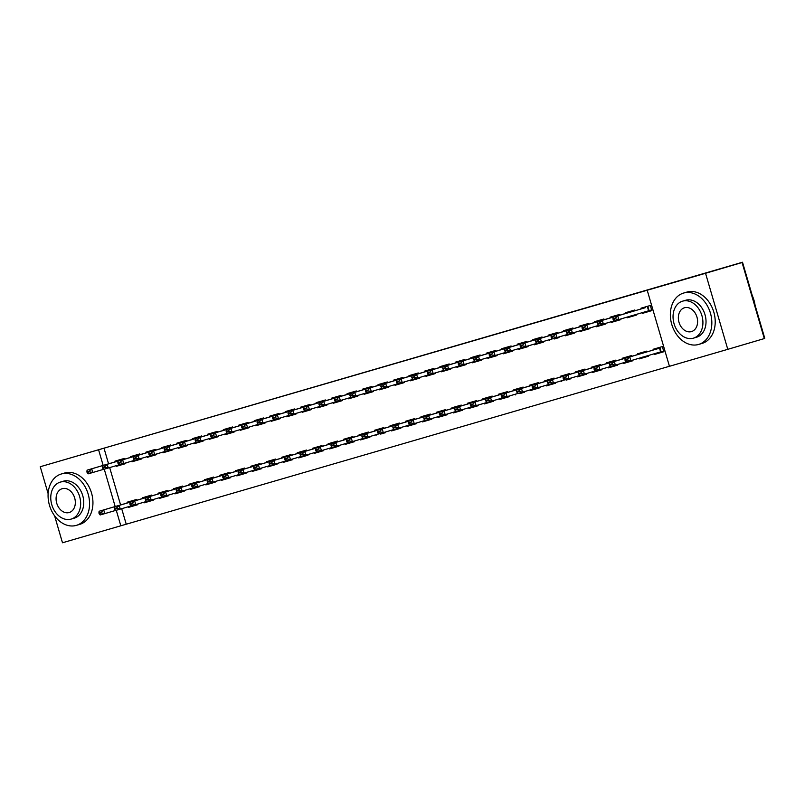<?xml version="1.0" encoding="UTF-8"?>
<svg xmlns="http://www.w3.org/2000/svg" width="805" height="805" viewBox="0 0 805 805"><rect width="100%" height="100%" fill="white"/><g stroke="black" fill="none" stroke-linecap="round" stroke-linejoin="round"><path stroke-width="1.21" d="M121.696 508.7L126.234 524.216L669.438 366.275L647.21 290.243L705.542 273.287L727.78 349.33L669.448 366.295M126.234 524.216L62.488 542.771L54.619 515.864M764.267 338.422L764.75 338.271L755.05 305.105M48.129 493.666L40.25 466.729L742.512 262.229L699.213 274.978L742.069 262.521L764.307 338.573L727.78 349.33M752.293 295.676L742.512 262.229M153.272 500.167L143.994 502.884L153.282 500.187L153.101 499.563M151.984 495.759L114.552 506.768L151.984 495.759L151.773 495.045L142.495 497.742L142.706 498.476M143.994 502.884L143.813 502.24M102.386 467.383L102.567 467.997L104.892 467.323L104.71 466.709L102.386 467.383L102.537 465.662L139.969 454.654L139.758 453.94L130.47 456.636L130.682 457.371M141.257 459.061L131.98 461.778L141.257 459.081L141.076 458.458M131.98 461.778L131.789 461.134M184.224 491.171L174.937 493.888L184.224 491.191L184.043 490.567M182.926 486.763L145.494 497.772L182.926 486.763L182.725 486.049L173.437 488.746L173.649 489.48M174.937 493.888L174.755 493.244M133.328 458.387L133.509 459.001L135.834 458.327L135.653 457.713L133.328 458.387L133.479 456.666L170.912 445.658L170.7 444.944L161.413 447.64L161.634 448.365M172.2 450.065L162.922 452.782L172.2 450.076L172.018 449.462M162.922 452.782L162.731 452.138M215.166 482.175L205.879 484.892L215.166 482.195L214.985 481.571M213.878 477.798L213.667 477.053L204.379 479.75L204.591 480.474M205.879 484.892L205.698 484.248M201.864 436.692L201.642 435.948L192.365 438.645L192.576 439.369M203.142 441.08L193.864 443.786L203.142 441.07L202.961 440.466M193.864 443.786L193.673 443.142M246.109 473.179L236.831 475.896L246.109 473.189L245.928 472.575M244.831 468.802L244.609 468.057L235.322 470.754L235.533 471.478M236.831 475.896L236.64 475.252M232.806 427.697L232.585 426.952L223.307 429.649L223.518 430.373M234.094 432.084L224.806 434.781L234.084 432.074L233.913 431.47M224.806 434.781L224.615 434.147M277.051 464.183L267.773 466.9L277.051 464.193L276.87 463.579M275.773 459.806L275.551 459.061L266.264 461.758L266.485 462.483M267.773 466.9L267.582 466.256M263.748 418.701L263.527 417.946L254.249 420.653L254.461 421.377M265.036 423.088L255.749 425.785L265.026 423.078L264.855 422.474M255.749 425.785L255.567 425.151M307.993 455.187L298.715 457.894L307.993 455.197L307.812 454.584M306.715 450.81L306.494 450.055L297.216 452.762L297.427 453.487M298.715 457.894L298.524 457.26M294.69 409.705L294.479 408.95L285.191 411.657L285.403 412.381M290.364 414.927L291.229 415.461L295.968 414.082L295.797 413.468M295.978 414.092L286.691 416.789L286.51 416.155M338.935 446.191L329.658 448.898L338.945 446.201L338.764 445.588M337.647 441.774L300.215 452.782L337.647 441.774L337.436 441.06L328.158 443.766L328.37 444.491M329.658 448.898L329.466 448.264M288.049 413.398L288.23 414.012L290.545 413.337L290.364 412.724L288.049 413.398L288.2 411.677L325.623 400.669L325.421 399.954L316.134 402.651L316.345 403.386M326.921 405.076L317.633 407.793L326.921 405.096L326.739 404.472M317.633 407.793L317.452 407.149M369.877 437.196L360.6 439.902L369.887 437.206L369.706 436.582M368.599 432.818L368.378 432.064L359.1 434.76L359.312 435.495M360.6 439.902L360.419 439.258M318.991 404.402L319.172 405.016L321.497 404.341L321.316 403.728L318.991 404.402L319.142 402.681L356.575 391.673L356.363 390.958L347.076 393.655L347.287 394.39M357.863 396.08L348.585 398.797L357.863 396.1L357.682 395.476M348.585 398.797L348.394 398.153M400.83 428.19L391.542 430.906L400.83 428.21L400.649 427.586M399.542 423.822L399.33 423.068L390.043 425.765L390.254 426.499M391.542 430.906L391.361 430.262M387.527 382.707L387.306 381.962L378.018 384.659L378.239 385.384M388.805 387.104L379.527 389.801L388.805 387.084L388.624 386.481M379.527 389.801L379.336 389.157M431.772 419.194L422.484 421.911L431.772 419.214L431.591 418.59M430.484 414.817L430.273 414.072L420.985 416.769L421.196 417.493M422.484 421.911L422.303 421.267M418.469 373.711L418.248 372.967L408.97 375.663L409.182 376.388M414.142 378.944L415.008 379.467L419.747 378.088L419.566 377.485M419.747 378.098L410.47 380.805L410.278 380.161M462.714 410.198L453.436 412.915L462.714 410.208L462.533 409.594M461.436 405.821L461.215 405.076L451.927 407.773L452.138 408.497M453.436 412.915L453.245 412.271M449.411 364.715L449.19 363.971L439.912 366.667L440.124 367.392M450.699 369.103L441.412 371.799L450.689 369.093L450.518 368.489M441.412 371.799L441.221 371.165M493.656 401.202L484.379 403.919L493.656 401.212L493.475 400.598M492.368 396.785L454.936 407.793L492.368 396.795L492.157 396.08L482.869 398.777L483.091 399.501M484.379 403.919L484.187 403.275M480.354 355.719L480.132 354.965L470.855 357.672L471.066 358.396M481.642 360.107L472.354 362.803L481.632 360.097L481.46 359.493M472.354 362.803L472.173 362.17M519.849 393.585L524.598 392.216L524.417 391.602M523.31 387.789L485.878 398.797L523.31 387.789L523.099 387.084L513.821 389.781L514.033 390.506M515.321 394.913L515.13 394.279M473.712 359.412L473.893 360.026L476.208 359.352L476.027 358.738L473.712 359.412L473.853 357.692L511.286 346.683L511.084 345.969L501.797 348.676L502.008 349.4M512.574 351.101L503.296 353.808L512.584 351.111L512.403 350.487M503.296 353.808L503.115 353.174M555.541 383.21L546.263 385.917L555.551 383.22L555.37 382.606M554.263 378.833L554.041 378.078L544.764 380.785L544.975 381.51M546.263 385.917L546.072 385.283M542.238 337.728L542.027 336.973L532.739 339.67L532.95 340.404M543.526 342.115L534.238 344.812L543.526 342.105L543.345 341.491M534.238 344.812L534.057 344.168M586.483 374.214L577.205 376.921L586.493 374.224L586.312 373.601M585.205 369.837L584.983 369.082L575.706 371.779L575.917 372.514M577.205 376.921L577.024 376.277M573.19 328.732L572.969 327.977L563.681 330.674L563.892 331.408M574.468 333.119L565.191 335.816L574.468 333.099L574.287 332.495M565.191 335.816L564.999 335.172M617.435 365.208L608.147 367.925L617.435 365.228L617.254 364.605M616.147 360.841L615.936 360.087L606.648 362.783L606.859 363.518M608.147 367.925L607.966 367.281M604.132 319.726L603.911 318.981L594.623 321.678L594.845 322.403M605.41 324.123L596.133 326.82L605.41 324.103L605.229 323.499M596.133 326.82L595.942 326.176M648.377 356.213L639.1 358.929L648.377 356.233L648.176 355.558M647.089 351.835L646.878 351.091L637.59 353.787L637.802 354.522M639.1 358.929L638.908 358.285M635.075 310.73L634.853 309.985L625.576 312.682L625.787 313.407M636.353 315.117L627.075 317.824L636.353 315.107L636.161 314.453M627.075 317.824L626.884 317.18M647.21 290.243L103.996 448.174L108.564 463.821M109.671 467.594L120.589 504.926M651.829 310.619L642.541 313.326L651.829 310.609L650.329 305.487L641.042 308.184L641.253 308.909M642.541 313.326L642.34 312.632M663.843 351.715L654.566 354.431L663.853 351.735L662.344 346.593L653.066 349.29L653.278 350.014M654.566 354.431L654.364 353.737M582.015 327.927L582.196 328.541L584.511 327.866L584.329 327.253L582.015 327.927L582.156 326.206L619.588 315.198L619.387 314.483L610.099 317.18L610.311 317.905M620.876 319.605L611.599 322.322L620.886 319.615L620.705 319.001M611.599 322.322L611.418 321.678M632.901 360.71L623.623 363.427L632.901 360.731L632.72 360.107M631.623 356.343L631.402 355.589L622.124 358.285L622.335 359.02M623.623 363.427L623.432 362.783M551.073 336.923L551.244 337.537L553.568 336.862L553.387 336.249L551.073 336.923L551.214 335.202L588.646 324.194L588.435 323.479L579.157 326.176L579.369 326.911M589.934 328.601L580.657 331.318L589.944 328.621L589.763 327.997M580.657 331.318L580.475 330.674M601.959 369.716L592.681 372.423L601.959 369.726L601.778 369.103M600.671 365.299L563.238 376.307L600.671 365.299L600.46 364.585L591.172 367.281L591.393 368.016M592.681 372.423L592.49 371.779M557.714 333.23L557.493 332.475L548.215 335.172L548.426 335.906M554.253 338.975L559.002 337.617L558.821 336.993M549.714 340.314L549.523 339.67M566.267 380.081L571.017 378.722L570.836 378.098M569.739 374.335L569.517 373.58L560.23 376.287L560.441 377.012M561.739 381.419L561.548 380.785M526.772 342.226L526.551 341.471L517.273 344.168L517.484 344.902M528.05 346.613L518.772 349.31L528.05 346.603L527.869 345.989M518.772 349.31L518.581 348.666M540.075 387.708L530.787 390.415L540.075 387.718L539.893 387.104M538.787 383.331L538.575 382.576L529.288 385.283L529.499 386.008M530.787 390.415L530.606 389.781M495.83 351.222L495.608 350.467L486.321 353.174L486.542 353.898M497.108 355.609L487.83 358.305L497.108 355.599L496.927 354.995M487.83 358.305L487.639 357.672M509.132 396.704L499.845 399.411L509.132 396.714L508.951 396.1M507.844 392.327L507.633 391.582L498.345 394.279L498.557 395.003M499.845 399.411L499.664 398.777M464.888 360.217L464.666 359.473L455.378 362.17L455.59 362.894M466.165 364.605L456.888 367.301L466.165 364.595L465.984 363.991M456.888 367.301L456.697 366.667M478.18 405.7L468.902 408.417L478.19 405.71L478.009 405.096M476.902 401.323L476.681 400.578L467.403 403.275L467.614 403.999M468.902 408.417L468.721 407.773M396.352 381.912L396.533 382.526L398.847 381.852L398.666 381.228L396.352 381.912L396.503 380.181L433.925 369.183L433.724 368.469L424.436 371.165L424.648 371.89M435.223 373.59L425.936 376.307L435.223 373.601L435.042 372.987M425.936 376.307L425.754 375.663M447.238 414.696L437.96 417.413L447.248 414.716L447.067 414.092M445.95 410.278L408.517 421.297L445.95 410.288L445.739 409.574L436.461 412.271L436.672 412.995M437.96 417.413L437.769 416.769M365.41 390.908L365.591 391.522L367.905 390.848L367.724 390.234L365.41 390.908L365.55 389.187L402.983 378.179L402.782 377.465L393.494 380.161L393.705 380.886M404.281 382.596L394.993 385.303L404.271 382.586L404.1 381.983M394.993 385.303L394.812 384.659M416.296 423.692L407.018 426.409L416.296 423.712L416.115 423.088M415.008 419.284L377.575 430.293L415.008 419.284L414.796 418.57L405.519 421.267L405.73 422.001M407.018 426.409L406.827 425.765M372.051 387.205L371.829 386.46L362.552 389.157L362.763 389.882M373.339 391.602L364.051 394.299L373.329 391.582L373.158 390.978M364.051 394.299L363.87 393.655M380.604 434.066L385.353 432.708L385.172 432.084M384.076 428.32L383.854 427.566L374.567 430.262L374.788 430.997M376.076 435.404L375.885 434.76M341.109 396.211L340.887 395.456L331.61 398.153L331.821 398.888M342.397 400.598L333.109 403.295L342.387 400.578L342.216 399.974M333.109 403.295L332.918 402.651M354.411 441.693L345.134 444.4L354.411 441.704L354.23 441.08M353.133 437.316L352.912 436.562L343.624 439.268L343.836 439.993M345.134 444.4L344.943 443.766M310.167 405.207L309.945 404.452L300.668 407.149L300.879 407.883M311.444 409.594L302.167 412.291L311.444 409.584L311.263 408.97M302.167 412.291L301.976 411.647M323.469 450.689L314.181 453.396L323.469 450.699L323.288 450.086M322.181 446.312L321.97 445.557L312.682 448.264L312.893 448.989M314.181 453.396L314 452.762M279.224 414.203L279.003 413.448L269.715 416.155L269.937 416.879M280.502 418.59L271.225 421.287L280.502 418.58L280.321 417.976M271.225 421.287L271.033 420.653M292.527 459.685L283.239 462.392L292.527 459.695L292.346 459.081M291.239 455.308L291.028 454.563L281.74 457.26L281.951 457.985M283.239 462.392L283.058 461.758M210.689 435.887L210.87 436.511L213.194 435.837L213.013 435.213L210.689 435.887L210.84 434.167L248.272 423.158L248.061 422.444L238.773 425.151L238.984 425.875M249.56 427.576L240.282 430.283L249.56 427.586L249.379 426.972M240.282 430.283L240.091 429.649M261.575 468.681L252.297 471.398L261.585 468.691L261.404 468.077M260.297 464.304L260.075 463.559L250.798 466.256L251.009 466.981M252.297 471.398L252.116 470.754M217.33 432.194L217.119 431.45L207.831 434.147L208.042 434.871M218.618 436.582L209.33 439.289L218.618 436.572L218.437 435.968M209.33 439.289L209.149 438.645M230.633 477.677L221.355 480.394L230.643 477.687L230.461 477.073M229.355 473.3L229.133 472.555L219.856 475.252L220.067 475.976M221.355 480.394L221.164 479.75M186.388 441.19L186.176 440.446L176.889 443.142L177.1 443.867M187.676 445.578L178.388 448.284L187.666 445.568L187.495 444.964M178.388 448.284L178.207 447.64M199.69 486.673L190.413 489.39L199.69 486.693L199.509 486.069M198.412 482.296L198.191 481.551L188.913 484.248L189.125 484.972M190.413 489.39L190.222 488.746M155.446 450.186L155.224 449.442L145.947 452.138L146.158 452.863M156.733 454.584L147.446 457.28L156.723 454.563L156.552 453.96M147.446 457.28L147.265 456.636M168.748 495.669L159.471 498.386L168.748 495.689L168.567 495.065M167.47 491.302L167.249 490.547L157.961 493.244L158.183 493.978M159.471 498.386L159.279 497.742M124.503 459.182L124.282 458.437L115.004 461.134L115.216 461.869M125.791 463.579L116.504 466.276L125.781 463.559L125.61 462.956M116.504 466.276L116.312 465.632M137.806 504.675L128.528 507.381L137.806 504.685L137.625 504.061M136.528 500.297L136.307 499.543L127.019 502.24L127.23 502.974M128.528 507.381L128.337 506.737M40.25 466.729L98.582 449.764L103.161 465.421M104.258 469.174L115.175 506.526M116.272 510.279L120.82 525.816M742.069 262.521L705.542 273.287M103.996 448.174L98.582 449.764M414.998 379.467L410.47 380.805M291.229 415.45L286.691 416.789M612.957 318.931L613.138 319.545L615.453 318.871L615.272 318.257L612.957 318.931L613.108 317.2L645.137 307.762L645.58 306.846M647.079 311.988L646.214 311.465M645.137 307.762L617.747 315.852L618.824 319.555L614.185 320.903L613.138 319.545M651.617 309.895L618.824 319.555L615.453 318.871M613.108 317.2L617.747 315.852L615.272 318.257M660.019 348.052L625.123 358.316L660.019 348.052L661.096 351.755L663.642 351.01M627.296 359.362L624.972 360.036L625.153 360.65L627.477 359.976L627.296 359.362L629.762 356.967L630.848 360.66L661.096 351.755M657.152 348.867L657.594 347.961M659.104 353.093L658.238 352.57M627.477 359.976L630.848 360.66L626.21 362.009L625.153 360.65M625.123 358.316L624.972 360.036M597.481 323.429L597.662 324.043L599.987 323.369L599.806 322.755L597.481 323.429L597.632 321.698L629.661 312.26L630.104 311.354M631.613 316.486L630.748 315.963M629.661 312.26L602.271 320.35L603.358 324.053L598.709 325.401L597.662 324.043M614.155 320.873L603.358 324.053L599.987 323.369M597.632 321.698L602.271 320.35L599.806 322.755M582.156 326.206L614.195 316.757L614.638 315.852M616.137 320.984L615.272 320.46M584.329 327.253L586.805 324.848L587.881 328.551L583.243 329.899L582.196 328.541M598.689 325.371L587.881 328.551L584.511 327.866M644.543 352.55L609.657 362.814L644.553 352.59M611.82 363.86L609.506 364.534L609.687 365.148L612.001 364.474L611.82 363.86L614.296 361.465L615.372 365.158L626.179 361.978M641.686 353.375L642.128 352.459M643.628 357.591L642.762 357.068M612.001 364.474L615.372 365.158L610.733 366.506L609.687 365.148M609.657 362.814L609.506 364.534M629.067 357.048L594.181 367.311L629.087 357.088M596.354 368.358L594.03 369.032L594.211 369.646L596.535 368.972L596.354 368.358L598.819 365.963L599.906 369.656L610.703 366.476M626.21 357.873L626.652 356.957M628.162 362.089L627.296 361.566M596.535 368.972L599.906 369.656L595.257 371.004L594.211 369.646M594.181 367.311L594.03 369.032M683.576 293.06A26.766 20.145 -106.4 0 0 683.526 293.08A26.766 20.145 -106.4 0 0 671.762 324.415A26.766 20.145 -106.4 0 0 698.609 344.449A26.766 20.145 -106.4 0 0 698.66 344.429A26.766 20.145 -106.4 0 0 710.423 313.095A26.766 20.145 -106.4 0 0 683.576 293.06M701.99 343.453A26.766 20.145 -106.4 0 0 702.041 343.433A26.766 20.145 -106.4 0 0 713.804 312.099A26.766 20.145 -106.4 0 0 686.967 292.064A26.766 20.145 -106.4 0 0 686.907 292.084A26.766 20.145 -106.4 0 0 686.856 292.094M685.608 300.275A19.27 14.5 73.6 0 1 685.649 300.265A19.27 14.5 73.6 0 1 685.679 300.255A19.27 14.5 73.6 0 1 705.009 314.685A19.27 14.5 73.6 0 1 696.536 337.245A19.27 14.5 73.6 0 1 696.506 337.255L693.427 338.16A19.27 14.5 -106.4 0 0 693.427 338.16A19.27 14.5 -106.4 0 0 701.9 315.6A19.27 14.5 -106.4 0 0 682.57 301.171A19.27 14.5 -106.4 0 0 682.529 301.181A19.27 14.5 -106.4 0 0 674.067 323.751A19.27 14.5 -106.4 0 0 693.387 338.17M691.465 331.59A12.417 9.348 -106.4 0 0 691.485 331.59A12.417 9.348 -106.4 0 0 696.949 317.049A12.417 9.348 -106.4 0 0 684.492 307.752A12.417 9.348 -106.4 0 0 684.471 307.762A12.417 9.348 -106.4 0 0 679.007 322.302A12.417 9.348 -106.4 0 0 691.465 331.59M755.342 307.913A26.766 20.145 -106.4 0 0 751.035 293.161M61.301 473.994A26.766 20.145 -106.4 0 0 61.25 474.014A26.766 20.145 -106.4 0 0 49.487 505.349A26.766 20.145 -106.4 0 0 76.324 525.383A26.766 20.145 -106.4 0 0 76.384 525.363A26.766 20.145 -106.4 0 0 88.148 494.039A26.766 20.145 -106.4 0 0 61.301 473.994M79.715 524.387A26.766 20.145 -106.4 0 0 79.765 524.367A26.766 20.145 -106.4 0 0 91.529 493.032A26.766 20.145 -106.4 0 0 64.682 472.998A26.766 20.145 -106.4 0 0 64.631 473.018A26.766 20.145 -106.4 0 0 64.581 473.028M63.333 481.219A19.27 14.5 73.6 0 1 63.374 481.199A19.27 14.5 73.6 0 1 63.404 481.189A19.27 14.5 73.6 0 1 82.734 495.618A19.27 14.5 73.6 0 1 74.261 518.179A19.27 14.5 73.6 0 1 74.221 518.189M60.295 482.115A19.27 14.5 -106.4 0 0 60.254 482.125A19.27 14.5 -106.4 0 0 51.782 504.685A19.27 14.5 -106.4 0 0 71.112 519.104A19.27 14.5 -106.4 0 0 71.152 519.094A19.27 14.5 -106.4 0 0 79.625 496.534A19.27 14.5 -106.4 0 0 60.295 482.115M69.19 512.533A12.417 9.348 -106.4 0 0 69.21 512.523A12.417 9.348 -106.4 0 0 74.674 497.983A12.417 9.348 -106.4 0 0 62.216 488.685A12.417 9.348 -106.4 0 0 62.196 488.695A12.417 9.348 -106.4 0 0 56.732 503.236A12.417 9.348 -106.4 0 0 69.19 512.533M566.539 332.425L566.72 333.039L569.044 332.364L568.863 331.751L566.539 332.425L566.69 330.704L598.719 321.255L599.162 320.35M600.661 325.482L599.806 324.958M598.719 321.255L571.329 329.356L572.415 333.049L567.767 334.397L566.72 333.039M583.212 329.869L572.415 333.049L569.044 332.364M566.69 330.704L571.329 329.356L568.863 331.751M551.214 335.202L583.243 325.763L583.695 324.848M585.195 329.98L584.329 329.456M553.387 336.249L555.863 333.854L556.939 337.547L552.3 338.895L551.244 337.537M567.746 334.367L556.939 337.547L553.568 336.862M613.601 361.546L578.704 371.809L613.611 361.586M580.878 372.856L578.564 373.53L578.745 374.144L581.059 373.47L580.878 372.856L583.353 370.461L584.43 374.154L595.237 370.974M610.743 362.371L611.186 361.455M612.686 366.597L611.82 366.064M581.059 373.47L584.43 374.154L579.791 375.502L578.745 374.144M578.704 371.809L578.564 373.53M565.412 377.354L563.087 378.028L563.269 378.642L565.593 377.968L565.412 377.354L567.877 374.959L568.964 378.652L579.761 375.472M595.267 366.869L595.71 365.953M597.209 371.095L596.354 370.562M565.593 377.968L568.964 378.652L564.315 380.01L563.269 378.642M563.238 376.307L563.087 378.028M535.597 341.421L535.778 342.034L538.102 341.36L537.921 340.746L535.597 341.421L535.748 339.7L567.777 330.261L568.219 329.346M569.719 334.478L568.853 333.954M567.777 330.261L540.386 338.352L541.463 342.045L536.824 343.393L535.778 342.034M552.27 338.865L541.463 342.045L538.102 341.36M535.748 339.7L540.386 338.352L537.921 340.746M582.659 370.542L547.762 380.805L582.669 370.582M549.936 381.852L547.621 382.526L547.792 383.14L550.117 382.466L549.936 381.852L552.411 379.457L553.488 383.16L564.295 379.97M579.791 371.367L580.244 370.451M581.743 375.593L580.878 375.06M550.117 382.466L553.488 383.16L548.849 384.508L547.792 383.14M547.762 380.805L547.621 382.526M553.387 338.452L554.253 338.986L558.992 337.597M520.121 345.919L520.302 346.532L522.626 345.858L522.445 345.244L520.121 345.919L520.272 344.198L552.3 334.759L552.743 333.844M552.3 334.759L524.91 342.85L525.997 346.542L521.358 347.901L520.302 346.532M536.804 343.363L525.997 346.542L522.626 345.858M520.272 344.198L524.91 342.85L522.445 345.244M571.017 378.712L566.267 380.091L565.402 379.568M567.183 375.039L532.296 385.303L567.193 375.08M534.47 386.35L532.145 387.024L532.326 387.638L534.651 386.964L534.47 386.35L536.935 383.955L538.012 387.658L548.819 384.468M564.325 375.865L564.768 374.949M534.651 386.964L538.012 387.658L533.373 389.006L532.326 387.638M532.296 385.303L532.145 387.024M504.655 350.417L504.836 351.03L507.15 350.356L506.969 349.742L504.655 350.417L504.805 348.696L536.834 339.257L537.277 338.342M538.776 343.483L537.911 342.95M536.834 339.257L509.444 347.347L510.521 351.04L505.882 352.399L504.836 351.03M521.328 347.861L510.521 351.04L507.15 350.356M504.805 348.696L509.444 347.347L506.969 349.742M489.178 354.914L489.36 355.528L491.684 354.854L491.503 354.24L489.178 354.914L489.329 353.194L521.358 343.755L521.801 342.839M523.31 347.981L522.445 347.448M521.358 343.755L493.968 351.845L495.055 355.548L490.406 356.897L489.36 355.528M505.852 352.359L495.055 355.548L491.684 354.854M489.329 353.194L493.968 351.845L491.503 354.24M473.853 357.692L505.892 348.253L506.335 347.337M507.834 352.479L506.969 351.956M476.027 358.738L478.502 356.343L479.579 360.046L474.94 361.395L473.893 360.026M490.386 356.857L479.579 360.046L476.208 359.352M458.236 363.91L458.417 364.534L460.742 363.85L460.561 363.236L458.236 363.91L458.387 362.19L490.416 352.751L490.859 351.835M492.358 356.977L491.503 356.454M490.416 352.751L463.026 360.841L464.113 364.544L459.464 365.893L458.417 364.534M474.91 361.354L464.113 364.544L460.742 363.85M458.387 362.19L463.026 360.841L460.561 363.236M442.77 368.408L442.941 369.032L445.266 368.358L445.085 367.734L442.77 368.408L442.911 366.688L474.94 357.249L475.393 356.333M476.892 361.475L476.027 360.952M474.94 357.249L447.56 365.339L448.637 369.042L443.998 370.391L442.941 369.032M459.444 365.852L448.637 369.042L445.266 368.358M442.911 366.688L447.56 365.339L445.085 367.734M427.294 372.906L427.475 373.53L429.8 372.856L429.618 372.232L427.294 372.906L427.445 371.186L459.474 361.747L459.917 360.831M461.416 365.973L460.551 365.45M459.474 361.747L432.084 369.837L433.16 373.54L428.522 374.889L427.475 373.53M443.968 370.35L433.16 373.54L429.8 372.856M427.445 371.186L432.084 369.837L429.618 372.232M411.818 377.404L411.999 378.028L414.323 377.354L414.142 376.73L411.818 377.404L411.969 375.683L443.998 366.245L444.441 365.329M445.95 370.471L445.085 369.948M443.998 366.245L416.608 374.335L417.694 378.038L413.056 379.386L411.999 378.028M428.502 374.858L417.694 378.038L414.323 377.354M411.969 375.683L416.608 374.335L414.142 376.73M396.503 380.181L428.532 370.743L428.974 369.827M430.474 374.969L429.608 374.446M398.666 381.228L401.142 378.833L402.218 382.536L397.579 383.884L396.533 382.526M413.025 379.356L402.218 382.536L398.847 381.852M380.876 386.41L381.057 387.024L383.381 386.35L383.2 385.736L380.876 386.41L381.027 384.679L413.056 375.241L413.498 374.325M413.056 375.241L385.665 383.331L386.752 387.034L382.103 388.382L381.057 387.024M397.549 383.854L386.752 387.034L383.381 386.35M381.027 384.679L385.665 383.331L383.2 385.736M551.717 379.537L516.82 389.801L551.717 379.537M518.994 390.848L516.669 391.522L516.85 392.146L519.175 391.461L518.994 390.848L521.459 388.453L522.546 392.156L533.353 388.966M548.849 380.363L549.292 379.447M550.801 384.589L549.936 384.066M519.175 391.461L522.546 392.156L517.907 393.504L516.85 392.146M516.82 389.801L516.669 391.522M536.241 384.035L501.354 394.299L536.251 384.076M503.517 395.346L501.203 396.02L501.384 396.644L503.699 395.969L503.517 395.346L505.993 392.951L507.07 396.654L517.877 393.464M533.383 384.86L533.826 383.945M535.325 389.087L534.46 388.563M503.699 395.969L507.07 396.654L502.431 398.002L501.384 396.644M501.354 394.299L501.203 396.02M524.598 392.206L519.859 393.585L518.994 393.061M488.051 399.844L485.727 400.518L485.908 401.142L488.233 400.467L488.051 399.844L490.517 397.449L491.603 401.152L502.401 397.962M517.907 389.358L518.35 388.443M488.233 400.467L491.603 401.152L486.955 402.5L485.908 401.142M485.878 398.797L485.727 400.518M505.299 393.041L470.402 403.295L505.309 393.071M472.575 404.341L470.261 405.016L470.442 405.64L472.756 404.965L472.575 404.341L475.051 401.947L476.127 405.65L486.934 402.47M502.441 393.856L502.884 392.941M504.383 398.083L503.517 397.559M472.756 404.965L476.127 405.65L471.489 406.998L470.442 405.64M470.402 403.295L470.261 405.016M457.109 408.839L454.785 409.524L454.966 410.137L457.29 409.463L457.109 408.839L459.575 406.445L460.661 410.148L471.458 406.968M486.965 398.354L487.407 397.439M488.907 402.581L488.051 402.057M457.29 409.463L460.661 410.148L456.012 411.496L454.966 410.137M454.936 407.793L454.785 409.524M474.356 402.037L439.46 412.291L474.366 402.077M441.633 413.347L439.319 414.022L439.49 414.635L441.814 413.961L441.633 413.347L444.108 410.942L445.185 414.645L455.992 411.466M471.489 402.852L471.941 401.937M473.441 407.078L472.575 406.555M441.814 413.961L445.185 414.645L440.546 415.994L439.49 414.635M439.46 412.291L439.319 414.022M458.88 406.535L423.994 416.799L458.89 406.575M426.167 417.845L423.843 418.52L424.024 419.133L426.348 418.459L426.167 417.845L428.632 415.44L429.709 419.143L440.516 415.964M456.022 407.35L456.465 406.445M457.965 411.576L457.099 411.053M426.348 418.459L429.709 419.143L425.07 420.492L424.024 419.133M423.994 416.799L423.843 418.52M410.691 422.343L408.366 423.017L408.548 423.631L410.872 422.957L410.691 422.343L413.156 419.938L414.243 423.641L425.05 420.462M440.546 411.848L440.989 410.942M442.498 416.074L441.633 415.551M410.872 422.957L414.243 423.641L409.604 424.99L408.548 423.631M408.517 421.297L408.366 423.017M427.938 415.531L393.051 425.795L427.948 415.571M395.215 426.841L392.9 427.515L393.082 428.129L395.396 427.455L395.215 426.841L397.69 424.446L398.767 428.139L409.574 424.96M425.08 416.346L425.523 415.44M427.022 420.572L426.157 420.049M395.396 427.455L398.767 428.139L394.128 429.488L393.082 428.129M393.051 425.795L392.9 427.515M365.55 389.187L397.59 379.739L398.032 378.833M399.532 383.965L398.666 383.442M367.724 390.234L370.199 387.829L371.276 391.532L366.637 392.88L365.591 391.522M382.083 388.352L371.276 391.532L367.905 390.848M379.749 431.339L377.424 432.013L377.605 432.627L379.93 431.953L379.749 431.339L382.214 428.944L383.301 432.637L394.098 429.457M409.604 420.854L410.047 419.938M411.556 425.07L410.691 424.547M379.93 431.953L383.301 432.637L378.652 433.986L377.605 432.627M377.575 430.293L377.424 432.013M349.934 395.406L350.115 396.02L352.439 395.346L352.258 394.732L349.934 395.406L350.084 393.685L382.113 384.237L382.556 383.331M384.055 388.463L383.2 387.94M382.113 384.237L354.723 392.327L355.81 396.03L351.161 397.378L350.115 396.02M366.607 392.85L355.81 396.03L352.439 395.346M350.084 393.685L354.723 392.327L352.258 394.732M396.996 424.527L362.099 434.791L397.006 424.567M364.273 435.837L361.958 436.511L362.139 437.125L364.454 436.451L364.273 435.837L366.748 433.442L367.825 437.135L378.632 433.955M394.138 425.352L394.581 424.436M396.08 429.568L395.215 429.045M364.454 436.451L367.825 437.135L363.186 438.484L362.139 437.125M362.099 434.791L361.958 436.511M334.467 399.904L334.639 400.518L336.963 399.844L336.782 399.23L334.467 399.904L334.608 398.183L366.637 388.735L367.09 387.829M368.589 392.961L367.724 392.438M366.637 388.735L339.257 396.835L340.334 400.528L335.695 401.876L334.639 400.518M351.141 397.348L340.334 400.528L336.963 399.844M334.608 398.183L339.257 396.835L336.782 399.23M385.353 432.688L380.604 434.076L379.749 433.543M381.52 429.025L346.633 439.289L381.53 429.065M348.807 440.335L346.482 441.009L346.663 441.623L348.988 440.949L348.807 440.335L351.272 437.94L352.359 441.633L363.156 438.453M378.662 429.85L379.105 428.934M348.988 440.949L352.359 441.633L347.71 442.992L346.663 441.623M346.633 439.289L346.482 441.009M319.142 402.681L351.171 393.243L351.614 392.327M353.113 397.459L352.248 396.935M321.316 403.728L323.781 401.333L324.858 405.026L320.219 406.374L319.172 405.016M335.665 401.846L324.858 405.026L321.497 404.341M366.054 433.523L331.157 443.786L366.054 433.523M333.33 444.833L331.016 445.507L331.187 446.121L333.512 445.447L333.33 444.833L335.806 442.438L336.882 446.131L347.69 442.951M363.186 434.348L363.639 433.432M365.138 438.574L364.273 438.041M333.512 445.447L336.882 446.131L332.244 447.489L331.187 446.121M331.157 443.786L331.016 445.507M303.515 408.9L303.696 409.514L306.021 408.839L305.84 408.226L303.515 408.9L303.666 407.179L335.695 397.74L336.138 396.825M337.647 401.957L336.782 401.433M335.695 397.74L308.305 405.831L309.392 409.524L304.753 410.872L303.696 409.514M320.199 406.344L309.392 409.524L306.021 408.839M303.666 407.179L308.305 405.831L305.84 408.226M353.113 437.276L315.691 448.284L353.123 437.276M317.864 449.331L315.54 450.005L315.721 450.619L318.045 449.945L317.864 449.331L320.33 446.936L321.406 450.639L332.213 447.449M347.72 438.846L348.163 437.93M349.662 443.072L348.796 442.539M318.045 449.945L321.406 450.639L316.768 451.987L315.721 450.619M315.691 448.284L315.54 450.005M288.2 411.677L320.229 402.238L320.672 401.323M322.171 406.465L321.306 405.931M290.364 412.724L292.839 410.329L293.916 414.022L289.277 415.38L288.23 414.012M304.723 410.842L293.916 414.022L290.545 413.337M302.388 453.829L300.064 454.503L300.245 455.127L302.569 454.443L302.388 453.829L304.853 451.434L305.94 455.137L316.747 451.947M332.244 443.344L332.686 442.428M334.196 447.57L333.33 447.047M302.569 454.443L305.94 455.137L301.301 456.485L300.245 455.127M300.215 452.782L300.064 454.503M272.573 417.896L272.754 418.509L275.079 417.835L274.897 417.221L272.573 417.896L272.724 416.175L304.753 406.736L305.196 405.821M306.705 410.963L305.84 410.429M304.753 406.736L277.363 414.827L278.45 418.52L273.801 419.878L272.754 418.509M289.247 415.34L278.45 418.52L275.079 417.835M272.724 416.175L277.363 414.827L274.897 417.221M319.635 447.017L284.749 457.28L319.645 447.057M286.912 458.327L284.598 459.001L284.779 459.625L287.093 458.951L286.912 458.327L289.387 455.932L290.464 459.635L301.271 456.445M316.778 447.842L317.22 446.926M318.72 452.068L317.854 451.545M287.093 458.951L290.464 459.635L285.825 460.983L284.779 459.625M284.749 457.28L284.598 459.001M257.107 422.394L257.288 423.007L259.602 422.333L259.421 421.719L257.107 422.394L257.248 420.673L289.287 411.234L289.73 410.319M289.287 411.234L261.897 419.325L262.973 423.028L258.335 424.376L257.288 423.007M273.781 419.838L262.973 423.028L259.602 422.333M257.248 420.673L261.897 419.325L259.421 421.719M304.159 451.525L269.273 461.778L304.179 451.555M271.446 462.825L269.122 463.499L269.303 464.123L271.627 463.449L271.446 462.825L273.911 460.43L274.998 464.133L285.795 460.943M301.301 452.34L301.744 451.424M303.254 456.566L302.388 456.043M271.627 463.449L274.998 464.133L270.349 465.481L269.303 464.123M269.273 461.778L269.122 463.499M241.631 426.892L241.812 427.515L244.136 426.831L243.955 426.217L241.631 426.892L241.782 425.171L273.811 415.732L274.253 414.817M275.753 419.958L274.897 419.435M273.811 415.732L246.421 423.822L247.507 427.525L242.858 428.874L241.812 427.515M258.304 424.336L247.507 427.525L244.136 426.831M241.782 425.171L246.421 423.822L243.955 426.217M288.693 456.022L253.796 466.276L288.693 456.022M255.97 467.323L253.656 467.997L253.837 468.621L256.151 467.947L255.97 467.323L258.445 464.928L259.522 468.631L270.329 465.451M285.835 456.838L286.278 455.922M287.777 461.064L286.912 460.541M256.151 467.947L259.522 468.631L254.883 469.979L253.837 468.621M253.796 466.276L253.656 467.997M226.165 431.389L226.336 432.013L228.66 431.339L228.479 430.715L226.165 431.389L226.306 429.669L258.335 420.23L258.787 419.314M260.287 424.456L259.421 423.933M258.335 420.23L230.944 428.32L232.031 432.023L227.392 433.372L226.336 432.013M242.838 428.834L232.031 432.023L228.66 431.339M226.306 429.669L230.944 428.32L228.479 430.715M273.217 460.52L238.33 470.774L273.227 460.551M240.504 471.821L238.179 472.495L238.361 473.119L240.685 472.444L240.504 471.821L242.969 469.426L244.056 473.129L254.853 469.949M270.359 461.335L270.802 460.42M272.301 465.562L271.446 465.038M240.685 472.444L244.056 473.129L239.407 474.477L238.361 473.119M238.33 470.774L238.179 472.495M210.84 434.167L242.869 424.728L243.311 423.812M244.811 428.954L243.945 428.431M213.013 435.213L215.478 432.818L216.555 436.521L211.916 437.87L210.87 436.511M227.362 433.332L216.555 436.521L213.194 435.837M257.751 465.018L222.854 475.272L257.751 465.018M225.028 476.329L222.713 477.003L222.884 477.617L225.209 476.942L225.028 476.329L227.503 473.924L228.58 477.627L239.387 474.447M254.883 465.833L255.336 464.918M256.835 470.06L255.97 469.536M225.209 476.942L228.58 477.627L223.941 478.975L222.884 477.617M222.854 475.272L222.713 477.003M195.213 440.385L195.394 441.009L197.718 440.335L197.537 439.711L195.213 440.385L195.363 438.665L227.392 429.226L227.835 428.31M229.345 433.452L228.479 432.929M227.392 429.226L200.002 437.316L201.089 441.019L196.45 442.368L195.394 441.009M211.896 437.84L201.089 441.019L197.718 440.335M195.363 438.665L200.002 437.316L197.537 439.711M242.275 469.516L207.388 479.77L242.285 469.557M209.562 480.827L207.237 481.501L207.418 482.115L209.743 481.44L209.562 480.827L212.027 478.422L213.104 482.125L223.911 478.945M239.417 470.331L239.86 469.426M241.359 474.558L240.494 474.034M209.743 481.44L213.104 482.125L208.465 483.473L207.418 482.115M207.388 479.77L207.237 481.501M179.746 444.893L179.928 445.507L182.242 444.833L182.061 444.209L179.746 444.893L179.897 443.163L211.926 433.724L212.369 432.808M213.868 437.95L213.003 437.427M217.32 432.164L184.536 441.814L185.613 445.517L180.974 446.866L179.928 445.507M196.42 442.337L185.613 445.517L182.242 444.833M179.897 443.163L184.536 441.814L182.061 444.209M229.345 473.26L191.912 484.278L229.345 473.27M194.086 485.324L191.761 485.999L191.942 486.612L194.267 485.938L194.086 485.324L196.551 482.92L197.638 486.623L208.445 483.443M223.941 474.829L224.384 473.924M225.893 479.056L225.028 478.532M194.267 485.938L197.638 486.623L192.999 487.971L191.942 486.612M191.912 484.278L191.761 485.999M164.27 449.391L164.451 450.005L166.776 449.331L166.595 448.717L164.27 449.391L164.421 447.661L196.45 438.222L196.893 437.306M198.402 442.448L197.537 441.925M196.45 438.222L169.06 446.312L170.147 450.015L165.498 451.364L164.451 450.005M180.944 446.835L170.147 450.015L166.776 449.331M164.421 447.661L169.06 446.312L166.595 448.717M211.333 478.512L176.446 488.776L211.343 478.552M178.609 489.822L176.295 490.497L176.476 491.11L178.791 490.436L178.609 489.822L181.085 487.417L182.161 491.12L192.969 487.941M208.475 479.327L208.918 478.422M210.417 483.553L209.552 483.03M178.791 490.436L182.161 491.12L177.523 492.469L176.476 491.11M176.446 488.776L176.295 490.497M148.804 453.889L148.985 454.503L151.3 453.829L151.119 453.215L148.804 453.889L148.945 452.158L180.984 442.72L181.427 441.814M182.926 446.946L182.061 446.423M180.984 442.72L153.594 450.81L154.671 454.513L150.032 455.861L148.985 454.503M165.478 451.333L154.671 454.513L151.3 453.829M148.945 452.158L153.594 450.81L151.119 453.215M195.857 483.01L160.97 493.274L195.877 483.05M163.143 494.32L160.819 494.995L161 495.608L163.324 494.934L163.143 494.32L165.609 491.925L166.695 495.618L177.492 492.439M192.999 483.835L193.442 482.92M194.951 488.051L194.086 487.528M163.324 494.934L166.695 495.618L162.047 496.967L161 495.608M160.97 493.274L160.819 494.995M133.479 456.666L165.508 447.218L165.951 446.312M167.45 451.444L166.595 450.921M135.653 457.713L138.118 455.308L139.205 459.011L134.556 460.359L133.509 459.001M150.002 455.831L139.205 459.011L135.834 458.327M147.667 498.818L145.353 499.492L145.534 500.106L147.848 499.432L147.667 498.818L150.143 496.423L151.219 500.116L162.026 496.937M177.533 488.333L177.975 487.417M179.475 492.549L178.609 492.026M147.848 499.432L151.219 500.116L146.58 501.465L145.534 500.106M145.494 497.772L145.353 499.492M117.862 462.885L118.033 463.499L120.358 462.825L120.176 462.211L117.862 462.885L118.003 461.164L150.032 451.716L150.485 450.81M151.984 455.942L151.119 455.419M150.032 451.716L122.642 459.806L123.729 463.509L119.09 464.857L118.033 463.499M134.536 460.329L123.729 463.509L120.358 462.825M118.003 461.164L122.642 459.806L120.176 462.211M164.914 492.006L130.028 502.27L164.924 492.046M132.201 503.316L129.877 503.99L130.058 504.604L132.382 503.93L132.201 503.316L134.666 500.921L135.753 504.614L146.55 501.435M162.057 492.831L162.499 491.915M163.999 497.057L163.143 496.524M132.382 503.93L135.753 504.614L131.104 505.963L130.058 504.604M130.028 502.27L129.877 503.99M102.537 465.662L134.566 456.224L135.009 455.308M136.508 460.44L135.643 459.917M104.71 466.709L107.176 464.314L108.252 468.007L103.614 469.355L102.567 467.997M119.059 464.827L108.252 468.007L104.892 467.323M116.725 507.814L114.411 508.488L114.582 509.102L116.906 508.428L116.725 507.814L119.2 505.419L120.277 509.112L131.084 505.932M146.58 497.329L147.033 496.413M148.533 501.555L147.667 501.022M116.906 508.428L120.277 509.112L115.638 510.471L114.582 509.102M114.552 506.768L114.411 508.488M86.91 471.881L87.091 472.495L89.415 471.821L89.234 471.207L86.91 471.881L87.061 470.16L119.09 460.722L119.532 459.806M121.042 464.938L120.176 464.415M119.09 460.722L91.7 468.812L92.786 472.505L88.148 473.853L87.091 472.495M103.593 469.325L92.786 472.505L89.415 471.821M87.061 470.16L91.7 468.812L89.234 471.207M133.972 501.002L99.085 511.266L133.982 501.042M101.259 512.312L98.934 512.986L99.116 513.6L101.44 512.926L101.259 512.312L103.724 509.917L104.801 513.62L115.608 510.43M131.114 501.827L131.557 500.911M133.056 506.053L132.191 505.52M101.44 512.926L104.801 513.62L100.162 514.969L99.116 513.6M99.085 511.266L98.934 512.986M647.512 307.087L648.599 310.79M647.995 306.947L649.082 310.639M660.613 351.896L659.537 348.193M619.588 315.188L614.195 316.757M588.646 324.194L583.243 325.763M511.286 346.683L505.892 348.253M433.925 369.173L428.532 370.743M402.983 378.169L397.59 379.739M356.565 391.673L351.171 393.243M325.623 400.669L320.229 402.238M248.262 423.158L242.869 424.728M217.32 432.154L211.926 433.724M170.912 445.648L165.508 447.218M139.959 454.644L134.566 456.224M683.526 293.08L686.907 292.084M685.649 300.265L682.529 301.181M698.66 344.429L702.041 343.433M61.25 474.014L64.631 473.018M63.374 481.199L60.254 482.125M74.261 518.179L71.152 519.094M76.384 525.363L79.765 524.367"/></g></svg>
